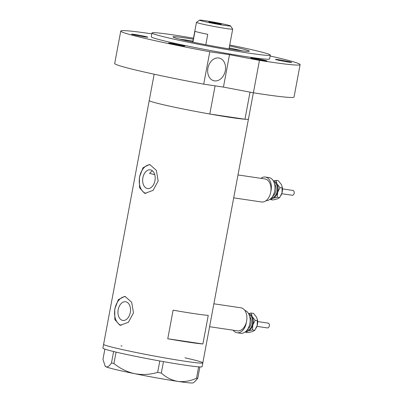 <?xml version="1.0" encoding="UTF-8"?>
<svg xmlns="http://www.w3.org/2000/svg" width="403" height="403" viewBox="0 0 403 403"><rect width="100%" height="100%" fill="white"/><g stroke="black" fill="none" stroke-linecap="round" stroke-linejoin="round"><path stroke-width="0.6" d="M213.877 303.797L240.868 307.801A11.647 7.642 98.4 0 1 241.296 307.882A11.647 7.642 98.4 0 1 246.661 320.773A11.647 7.642 98.4 0 1 237.448 330.843L209.59 326.712M237.992 174.942L264.983 178.942A11.647 7.642 98.4 0 1 265.411 179.028A11.647 7.642 98.4 0 1 270.776 191.919A11.647 7.642 98.4 0 1 261.562 201.984L233.705 197.853M147.181 188.463A9.445 6.196 -81.6 0 0 147.533 188.533A9.445 6.196 -81.6 0 0 155.004 180.368A9.445 6.196 -81.6 0 0 150.651 169.92A9.445 6.196 -81.6 0 0 150.304 169.849A9.445 6.196 -81.6 0 0 142.833 178.015A9.445 6.196 -81.6 0 0 147.181 188.463M122.497 320.37A9.445 6.196 -81.6 0 0 122.85 320.435A9.445 6.196 -81.6 0 0 130.32 312.275A9.445 6.196 -81.6 0 0 125.968 301.822A9.445 6.196 -81.6 0 0 125.615 301.756A9.445 6.196 -81.6 0 0 118.144 309.917A9.445 6.196 -81.6 0 0 122.497 320.37M119.817 325.135L120.361 325.241L128.406 322.274L133.474 312.889L131.67 302.26L125.167 296.543L124.633 296.437L118.306 299.656L114.714 309.252L114.855 319.655L119.817 325.135M144.506 193.228L145.05 193.334L153.09 190.367L158.162 180.987L156.359 170.353L149.856 164.636L149.317 164.535L142.989 167.754L139.398 177.345L139.544 187.748L144.506 193.228M250.026 92.146L244.959 119.233A50.466 2.191 10.6 0 0 248.444 119.081A50.466 2.191 -169.4 0 1 215.852 115.072A50.466 2.191 -169.4 0 1 161.165 104.211A50.466 2.191 -169.4 0 1 149.231 100.513A50.466 2.191 10.6 0 0 161.165 104.211A50.466 2.191 10.6 0 0 209.817 114.024L215.091 85.849M115.535 348.011A50.466 2.191 -169.4 0 1 103.606 344.313A50.466 2.191 10.6 0 0 132.295 351.708A50.466 2.191 10.6 0 0 185.486 361.315A50.466 2.191 10.6 0 0 202.82 362.876A50.466 2.191 -169.4 0 1 170.227 358.866A50.466 2.191 -169.4 0 1 115.535 348.011M208.25 315.378A50.466 2.191 -169.4 0 1 173.109 310.169L167.759 338.757A50.466 2.191 10.6 0 0 202.9 343.971L208.25 315.378M152.309 170.721L149.563 173.35A42.703 1.854 -169.4 0 0 153.976 174.454A42.703 1.854 -169.4 0 0 154.752 174.64M202.9 343.971L167.759 338.757M150.173 164.721A14.558 9.551 -81.6 0 0 139.468 177.804A14.558 9.551 -81.6 0 0 145.936 193.405M125.489 296.628A14.558 9.551 -81.6 0 0 114.784 309.705A14.558 9.551 -81.6 0 0 121.253 325.312M253.366 92.781L202.82 362.876A50.466 2.191 10.6 0 0 185.007 357.819M122.044 346.036A50.466 2.191 10.6 0 0 120.94 345.875M163.477 361.632L161.296 373.032L157.654 372.382L159.79 360.977L162.197 361.405A50.466 2.191 10.6 0 0 163.477 361.632A50.466 2.191 10.6 0 0 184.77 365.128A50.466 2.191 10.6 0 0 198.619 366.841A50.466 2.191 10.6 0 0 199.087 366.876L199.48 366.896A50.466 2.191 10.6 0 0 199.888 366.916A50.466 2.191 10.6 0 0 202.11 366.69L202.82 362.876M111.49 362.937L113.611 351.527A50.466 2.191 10.6 0 0 114.437 351.728L115.218 351.915A50.466 2.191 10.6 0 0 116.094 352.121L113.898 363.516L111.49 362.937C109.48 365.989 107.697 367.299 106.15 366.866L105.032 365.853L102.967 359.295L104.871 349.134M113.621 351.532L114.437 351.728M159.79 360.977L159.729 360.962A50.466 2.191 10.6 0 0 161.024 361.194M199.48 366.896L199.898 366.921L197.762 378.331L196.533 378.256L198.619 366.841M198.669 366.851L199.087 366.876M115.218 351.915L116.029 352.111M196.533 378.256C190.271 381.067 184.04 382.115 177.839 381.394A44.642 1.939 -169.4 0 0 193.118 382.85L194.604 381.832L197.762 378.331M157.654 372.382C150.133 374.614 142.481 375.052 134.698 373.697A44.642 1.939 -169.4 0 0 177.839 381.394C171.688 380.276 166.172 377.49 161.296 373.032M105.032 365.853L105.435 366.443A44.642 1.939 -169.4 0 0 106.15 366.866A44.642 1.939 -169.4 0 0 134.698 373.697C127.101 371.964 120.17 368.569 113.898 363.516M162.197 361.405L163.427 361.627M154.153 74.212L102.896 348.121A50.466 2.191 10.6 0 0 113.611 351.527M116.094 352.121A50.466 2.191 10.6 0 0 159.729 360.962M229.03 48.718A23.389 1.018 -169.4 0 1 230.864 49.186M242.188 50.833A38.819 1.688 10.6 0 0 239.77 50.239A38.819 1.688 10.6 0 0 229.186 47.876M192.936 41.091A38.819 1.688 10.6 0 0 179.743 39.146M244.959 119.233L209.817 114.024M190.896 41.711A23.389 1.018 -169.4 0 1 192.78 41.937M226.808 24.81A15.722 0.685 10.6 0 0 210.089 21.48A15.722 0.685 10.6 0 0 199.636 20.15A15.722 0.685 10.6 0 0 203.334 21.329A15.722 0.685 10.6 0 0 220.683 24.764A15.722 0.685 10.6 0 0 230.516 25.928A15.722 0.685 10.6 0 0 226.808 24.81M230.516 25.928L232.687 29.092A18.442 0.801 -169.4 0 1 232.697 29.132A18.442 0.801 -169.4 0 1 220.789 27.666A18.442 0.801 -169.4 0 1 200.805 23.696A18.442 0.801 -169.4 0 1 196.447 22.346A18.442 0.801 -169.4 0 1 196.468 22.316L199.636 20.15M210.361 22.372A6.307 0.272 10.6 0 0 217.197 23.727A6.307 0.272 10.6 0 0 221.272 24.23A6.307 0.272 10.6 0 0 219.781 23.767A6.307 0.272 10.6 0 0 212.945 22.412A6.307 0.272 10.6 0 0 208.87 21.908A6.307 0.272 10.6 0 0 210.361 22.372M205.802 44.738L207.752 34.32A18.442 0.801 10.6 0 1 199.163 32.467A18.442 0.801 10.6 0 1 194.971 31.263L192.931 42.144M218.753 57.987A11.647 8.775 -76.5 0 1 219.323 58.097A11.647 8.775 -76.5 0 1 225.232 71.089A11.647 8.775 -76.5 0 1 214.472 80.862A11.647 8.775 -76.5 0 1 213.902 80.751A11.647 8.775 -76.5 0 1 207.993 67.759A11.647 8.775 -76.5 0 1 218.753 57.987M193.294 39.187A38.819 1.688 10.6 0 0 172.988 36.895A38.819 1.688 10.6 0 0 182.166 39.741A38.819 1.688 10.6 0 0 224.234 48.093A38.819 1.688 10.6 0 0 249.306 51.176A38.819 1.688 10.6 0 0 240.128 48.335A38.819 1.688 10.6 0 0 229.544 45.967M193.48 38.199A60.173 2.614 10.6 0 0 152.002 32.965A60.173 2.614 10.6 0 0 166.222 37.378A60.173 2.614 10.6 0 0 231.433 50.325A60.173 2.614 10.6 0 0 270.292 55.105A60.173 2.614 10.6 0 0 256.066 50.697A60.173 2.614 10.6 0 0 229.73 44.985M152.002 32.965L151.286 36.779A60.173 2.614 10.6 0 0 165.512 41.187A60.173 2.614 10.6 0 0 230.718 54.138A60.173 2.614 10.6 0 0 269.577 58.919L270.292 55.105M142.324 37.751A91.229 3.965 10.6 0 0 209.782 51.76L203.722 84.162A91.229 3.965 10.6 0 1 136.259 70.157A91.229 3.965 10.6 0 1 114.694 63.473L120.759 31.066A91.229 3.965 10.6 0 0 142.324 37.751M300.104 64.631L294.044 97.037A91.229 3.965 10.6 0 1 253.386 92.786L259.451 60.379A91.229 3.965 10.6 0 0 300.104 64.631A91.229 3.965 10.6 0 0 278.538 57.946A91.229 3.965 10.6 0 0 270.126 55.992M151.835 33.852A91.229 3.965 10.6 0 0 120.759 31.066M264.998 60.344A8.251 0.358 10.6 0 0 256.061 58.571A8.251 0.358 10.6 0 0 250.731 57.916A8.251 0.358 10.6 0 0 252.681 58.516A8.251 0.358 10.6 0 0 261.623 60.294A8.251 0.358 10.6 0 0 266.947 60.949A8.251 0.358 10.6 0 0 264.998 60.344M182.902 45.453A8.251 0.358 10.6 0 0 173.965 43.675A8.251 0.358 10.6 0 0 168.635 43.02A8.251 0.358 10.6 0 0 170.585 43.625A8.251 0.358 10.6 0 0 179.526 45.403A8.251 0.358 10.6 0 0 184.851 46.058A8.251 0.358 10.6 0 0 182.902 45.453M145.856 36.587A8.251 0.358 10.6 0 0 136.914 34.814A8.251 0.358 10.6 0 0 131.585 34.159A8.251 0.358 10.6 0 0 133.534 34.764A8.251 0.358 10.6 0 0 142.476 36.537A8.251 0.358 10.6 0 0 147.805 37.192A8.251 0.358 10.6 0 0 145.856 36.587M289.737 61.81A8.251 0.358 10.6 0 0 280.8 60.037A8.251 0.358 10.6 0 0 275.471 59.377A8.251 0.358 10.6 0 0 277.42 59.982A8.251 0.358 10.6 0 0 286.362 61.76A8.251 0.358 10.6 0 0 291.686 62.415A8.251 0.358 10.6 0 0 289.737 61.81M259.451 60.379L229.509 54.682L209.782 51.76M253.386 92.786L223.443 87.088L203.722 84.162M223.443 87.088L229.509 54.682M257.643 321.569L268.141 323.125A2.428 1.592 98.4 0 1 269.395 325.352A2.428 1.592 98.4 0 1 267.965 327.866A2.428 1.592 98.4 0 1 267.426 327.926L256.933 326.37M244.792 310.386A11.647 7.642 98.4 0 1 250.132 321.458A11.647 7.642 98.4 0 1 243.301 333.009A11.647 7.642 98.4 0 1 240.717 333.286L237.095 332.747A11.647 7.642 98.4 0 1 233.201 330.213M246.399 322.047A11.647 7.642 98.4 0 1 239.674 332.475A11.647 7.642 98.4 0 1 237.095 332.747M248.706 313.866A8.735 5.733 98.4 0 1 252.167 316.521A8.735 5.733 98.4 0 1 252.822 324.959A8.735 5.733 98.4 0 1 248.152 330.949A8.735 5.733 98.4 0 1 246.142 331.145M245.382 331.825L245.825 332.284L248.152 330.949L252.495 329.916L252.822 324.959L255.17 320.299L252.167 316.521L251.18 313.045L248.545 313.584M251.18 313.045L253.512 313.393L256.515 317.166L257.401 319.619A8.735 5.733 98.4 0 1 257.169 325.604A8.735 5.733 98.4 0 1 256.137 328.163A8.735 5.733 98.4 0 1 256.081 328.264M257.346 319.342L257.169 325.604L254.822 330.264L252.5 331.593L248.157 332.631L245.825 332.284M254.822 330.264L252.495 329.916M257.502 320.642L255.17 320.299M282.473 188.901L292.966 190.458A2.428 1.592 98.4 0 1 294.225 192.684A2.428 1.592 98.4 0 1 292.795 195.198A2.428 1.592 98.4 0 1 292.256 195.254L281.762 193.702M260.877 178.338A11.647 7.642 98.4 0 1 262.751 177.31A11.647 7.642 98.4 0 1 265.335 177.038L268.962 177.577A11.647 7.642 98.4 0 1 274.987 188.277A11.647 7.642 98.4 0 1 268.126 200.341A11.647 7.642 98.4 0 1 266.051 200.664M273.531 181.199A8.735 5.733 98.4 0 1 276.997 183.854A8.735 5.733 98.4 0 1 277.652 192.291A8.735 5.733 98.4 0 1 272.982 198.281A8.735 5.733 98.4 0 1 270.972 198.478M265.335 177.038A11.647 7.642 98.4 0 1 270.871 191.289M270.206 199.158L270.655 199.616L272.982 198.281L277.324 197.248L277.652 192.291L279.999 187.627L276.997 183.854L276.01 180.378L273.375 180.912M276.01 180.378L278.337 180.725L281.344 184.498L282.231 186.952A8.735 5.733 98.4 0 1 281.999 192.931A8.735 5.733 98.4 0 1 280.967 195.495A8.735 5.733 98.4 0 1 280.911 195.596M282.171 186.675L281.999 192.931L279.652 197.596L277.329 198.926L272.987 199.964L270.655 199.616M279.652 197.596L277.324 197.248M282.332 187.974L279.999 187.627M248.062 328.586A6.796 4.458 -81.6 0 0 251.18 323.06A6.796 4.458 -81.6 0 0 249.8 316.869M249.22 314.975A7.763 5.093 98.4 0 1 252.626 322.425A7.763 5.093 98.4 0 1 248.077 330.012A7.763 5.093 98.4 0 1 246.958 330.228M272.891 195.918A6.796 4.458 -81.6 0 0 276.01 190.392A6.796 4.458 -81.6 0 0 274.629 184.201M274.045 182.307A7.763 5.093 98.4 0 1 277.455 189.758A7.763 5.093 98.4 0 1 272.907 197.344A7.763 5.093 98.4 0 1 271.783 197.561M196.447 22.346L192.75 42.103M232.697 29.132L229 48.889"/></g></svg>
